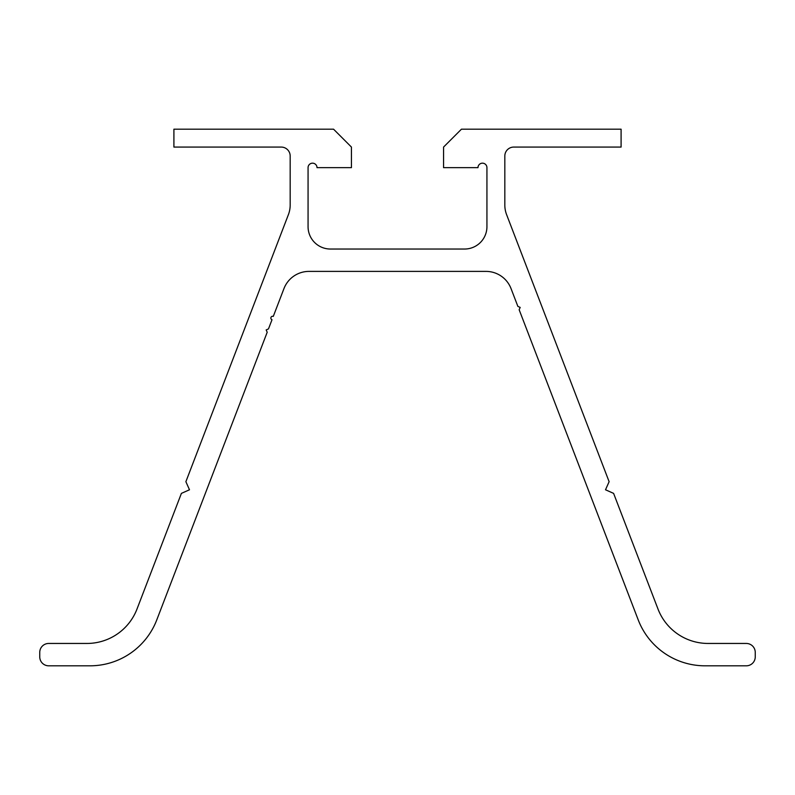 <?xml version="1.0" encoding="UTF-8"?>
<svg xmlns="http://www.w3.org/2000/svg" width="795" height="795" viewBox="0 0 795 795"><rect width="100%" height="100%" fill="white"/><g stroke="black" fill="none" stroke-linecap="round" stroke-linejoin="round"><path stroke-width="0.6" stroke-dasharray="3.98 2.98" d="M270.856 318.06A1.789 1.789 0 0 1 273.291 316.38L283.954 288.605A26.831 26.831 0 0 1 308.997 271.393L486.003 271.393A26.831 26.831 0 0 1 511.046 288.605L517.873 306.393L520.188 307.417L519.155 309.732L638.226 619.901A71.55 71.55 0 0 0 705.016 665.812L746.306 665.812A8.944 8.944 0 0 0 755.25 656.869L755.25 652.397A8.944 8.944 0 0 0 746.306 643.453L708.097 643.453A53.663 53.663 0 0 1 657.992 609.02L613.601 493.377L605.512 489.78L609.119 481.691L506.604 214.64A26.831 26.831 0 0 1 504.825 205.03L504.825 156.019A8.944 8.944 0 0 1 513.769 147.075L621.094 147.075L621.094 129.188L461.448 129.188L443.56 147.075L443.56 167.646L477.994 167.646A4.472 4.472 0 0 1 482.466 163.174A4.472 4.472 0 0 1 486.938 167.646L486.938 226.674A22.359 22.359 0 0 1 464.578 249.034L330.422 249.034A22.359 22.359 0 0 1 308.062 226.674L308.062 167.646A4.472 4.472 0 0 1 312.534 163.174A4.472 4.472 0 0 1 317.006 167.646L351.44 167.646L351.44 147.075L333.552 129.188L173.906 129.188L173.906 147.075L281.231 147.075A8.944 8.944 0 0 1 290.175 156.019L290.175 205.03A26.831 26.831 0 0 1 288.396 214.64L185.881 481.691L189.488 489.78L181.399 493.377L137.008 609.02A53.663 53.663 0 0 1 86.903 643.453L48.694 643.453A8.944 8.944 0 0 0 39.75 652.397L39.75 656.869A8.944 8.944 0 0 0 48.694 665.812L89.984 665.812A71.55 71.55 0 0 0 156.774 619.901L267.2 332.25L266.166 329.935L268.481 328.911L272.009 319.729A1.789 1.789 0 0 1 270.856 318.06"/><path stroke-width="1.19" d="M270.856 318.06A1.789 1.789 0 0 1 273.291 316.38L283.954 288.605A26.831 26.831 0 0 1 308.997 271.393L486.003 271.393A26.831 26.831 0 0 1 511.046 288.605L517.873 306.393L520.188 307.417L519.155 309.732L638.226 619.901A71.55 71.55 0 0 0 705.016 665.812L746.306 665.812A8.944 8.944 0 0 0 755.25 656.869L755.25 652.397A8.944 8.944 0 0 0 746.306 643.453L708.097 643.453A53.663 53.663 0 0 1 657.992 609.02L613.601 493.377L605.512 489.78L609.119 481.691L506.604 214.64A26.831 26.831 0 0 1 504.825 205.03L504.825 156.019A8.944 8.944 0 0 1 513.769 147.075L621.094 147.075L621.094 129.188L461.448 129.188L443.56 147.075L443.56 167.646L477.994 167.646A4.472 4.472 0 0 1 482.466 163.174A4.472 4.472 0 0 1 486.938 167.646L486.938 226.674A22.359 22.359 0 0 1 464.578 249.034L330.422 249.034A22.359 22.359 0 0 1 308.062 226.674L308.062 167.646A4.472 4.472 0 0 1 312.534 163.174A4.472 4.472 0 0 1 317.006 167.646L351.44 167.646L351.44 147.075L333.552 129.188L173.906 129.188L173.906 147.075L281.231 147.075A8.944 8.944 0 0 1 290.175 156.019L290.175 205.03A26.831 26.831 0 0 1 288.396 214.64L185.881 481.691L189.488 489.78L181.399 493.377L137.008 609.02A53.663 53.663 0 0 1 86.903 643.453L48.694 643.453A8.944 8.944 0 0 0 39.75 652.397L39.75 656.869A8.944 8.944 0 0 0 48.694 665.812L89.984 665.812A71.55 71.55 0 0 0 156.774 619.901L267.2 332.25L266.166 329.935L268.481 328.911L272.009 319.729A1.789 1.789 0 0 1 270.856 318.06"/></g></svg>
